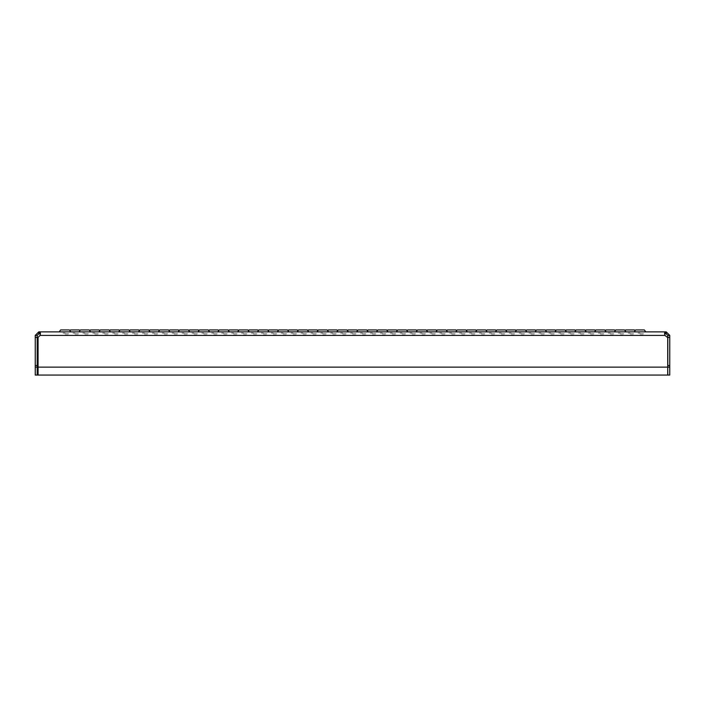 <?xml version="1.0" encoding="UTF-8"?>
<svg xmlns="http://www.w3.org/2000/svg" width="705" height="705" viewBox="0 0 705 705"><rect width="100%" height="100%" fill="white"/><g stroke="black" fill="none" stroke-linecap="round" stroke-linejoin="round"><path stroke-width="0.53" stroke-dasharray="3.52 2.64" d="M64.992 331.879L62.172 331.879L64.992 331.879M64.992 333.068L63.009 333.068L64.992 333.068M64.992 335.051L67.962 335.051L64.992 335.051M64.992 333.862L68.799 333.862L64.992 333.862M84.82 331.879L82 331.879L84.82 331.879M84.82 333.068L82.837 333.068L84.82 333.068M84.82 335.051L87.799 335.051L84.82 335.051M84.82 333.862L88.627 333.862L84.82 333.862M104.648 331.879L101.828 331.879L104.648 331.879M104.648 333.068L102.666 333.068L104.648 333.068M104.648 335.051L107.627 335.051L104.648 335.051M104.648 333.862L108.455 333.862L104.648 333.862M124.477 331.879L121.657 331.879L124.477 331.879M124.477 333.068L122.494 333.068L124.477 333.068M124.477 335.051L127.455 335.051L124.477 335.051M124.477 333.862L128.284 333.862L124.477 333.862M144.305 331.879L141.485 331.879L144.305 331.879M144.305 333.068L142.322 333.068L144.305 333.068M144.305 335.051L147.283 335.051L144.305 335.051M144.305 333.862L148.112 333.862L144.305 333.862M164.133 331.879L161.313 331.879L164.133 331.879M164.133 333.068L162.15 333.068L164.133 333.068M164.133 335.051L167.111 335.051L164.133 335.051M164.133 333.862L167.94 333.862L164.133 333.862M183.961 331.879L181.141 331.879L183.961 331.879M183.961 333.068L181.978 333.068L183.961 333.068M183.961 335.051L186.94 335.051L183.961 335.051M183.961 333.862L187.768 333.862L183.961 333.862M203.789 331.879L200.969 331.879L203.789 331.879M203.789 333.068L201.806 333.068L203.789 333.068M203.789 335.051L206.768 335.051L203.789 335.051M203.789 333.862L207.596 333.862L203.789 333.862M223.617 331.879L220.797 331.879L223.617 331.879M223.617 333.068L221.634 333.068L223.617 333.068M223.617 335.051L226.596 335.051L223.617 335.051M223.617 333.862L227.424 333.862L223.617 333.862M243.445 331.879L240.625 331.879L243.445 331.879M243.445 333.068L241.463 333.068L243.445 333.068M243.445 335.051L246.424 335.051L243.445 335.051M243.445 333.862L247.252 333.862L243.445 333.862M263.273 331.879L260.453 331.879L263.273 331.879M263.273 333.068L261.291 333.068L263.273 333.068M263.273 335.051L266.252 335.051L263.273 335.051M263.273 333.862L267.08 333.862L263.273 333.862M283.102 331.879L280.282 331.879L283.102 331.879M283.102 333.068L281.119 333.068L283.102 333.068M283.102 335.051L286.08 335.051L283.102 335.051M283.102 333.862L286.909 333.862L283.102 333.862M302.93 331.879L300.11 331.879L302.93 331.879M302.93 333.068L300.947 333.068L302.93 333.068M302.93 335.051L305.908 335.051L302.93 335.051M302.93 333.862L306.737 333.862L302.93 333.862M322.758 331.879L319.938 331.879L322.758 331.879M322.758 333.068L320.775 333.068L322.758 333.068M322.758 335.051L325.736 335.051L322.758 335.051M322.758 333.862L326.565 333.862L322.758 333.862M342.586 331.879L339.766 331.879L342.586 331.879M342.586 333.068L340.603 333.068L342.586 333.068M342.586 335.051L345.565 335.051L342.586 335.051M342.586 333.862L346.393 333.862L342.586 333.862M362.414 331.879L359.594 331.879L362.414 331.879M362.414 333.068L360.431 333.068L362.414 333.068M362.414 335.051L365.393 335.051L362.414 335.051M362.414 333.862L366.221 333.862L362.414 333.862M382.242 331.879L379.422 331.879L382.242 331.879M382.242 333.068L380.259 333.068L382.242 333.068M382.242 335.051L385.221 335.051L382.242 335.051M382.242 333.862L386.049 333.862L382.242 333.862M402.07 331.879L399.25 331.879L402.07 331.879M402.07 333.068L400.087 333.068L402.07 333.068M402.07 335.051L405.049 335.051L402.07 335.051M402.07 333.862L405.877 333.862L402.07 333.862M421.898 331.879L419.078 331.879L421.898 331.879M421.898 333.068L419.916 333.068L421.898 333.068M421.898 335.051L424.877 335.051L421.898 335.051M421.898 333.862L425.705 333.862L421.898 333.862M441.727 331.879L438.907 331.879L441.727 331.879M441.727 333.068L439.744 333.068L441.727 333.068M441.727 335.051L444.705 335.051L441.727 335.051M441.727 333.862L445.534 333.862L441.727 333.862M461.555 331.879L458.735 331.879L461.555 331.879M461.555 333.068L459.572 333.068L461.555 333.068M461.555 335.051L464.533 335.051L461.555 335.051M461.555 333.862L465.362 333.862L461.555 333.862M481.383 331.879L478.563 331.879L481.383 331.879M481.383 333.068L479.4 333.068L481.383 333.068M481.383 335.051L484.361 335.051L481.383 335.051M481.383 333.862L485.19 333.862L481.383 333.862M501.211 331.879L498.391 331.879L501.211 331.879M501.211 333.068L499.228 333.068L501.211 333.068M501.211 335.051L504.19 335.051L501.211 335.051M501.211 333.862L505.018 333.862L501.211 333.862M521.039 331.879L518.219 331.879L521.039 331.879M521.039 333.068L519.056 333.068L521.039 333.068M521.039 335.051L524.018 335.051L521.039 335.051M521.039 333.862L524.846 333.862L521.039 333.862M540.867 331.879L538.047 331.879L540.867 331.879M540.867 333.068L538.884 333.068L540.867 333.068M540.867 335.051L543.846 335.051L540.867 335.051M540.867 333.862L544.674 333.862L540.867 333.862M560.695 331.879L557.875 331.879L560.695 331.879M560.695 333.068L558.712 333.068L560.695 333.068M560.695 335.051L563.674 335.051L560.695 335.051M560.695 333.862L564.502 333.862L560.695 333.862M580.523 331.879L577.703 331.879L580.523 331.879M580.523 333.068L578.541 333.068L580.523 333.068M580.523 335.051L583.502 335.051L580.523 335.051M580.523 333.862L584.33 333.862L580.523 333.862M600.352 331.879L597.532 331.879L600.352 331.879M600.352 333.068L598.369 333.068L600.352 333.068M600.352 335.051L603.33 335.051L600.352 335.051M600.352 333.862L604.159 333.862L600.352 333.862M620.18 331.879L617.36 331.879L620.18 331.879M620.18 333.068L618.197 333.068L620.18 333.068M620.18 335.051L623.158 335.051L620.18 335.051M620.18 333.862L623.987 333.862L620.18 333.862M640.008 331.879L637.188 331.879L640.008 331.879M640.008 333.068L638.025 333.068L640.008 333.068M640.008 335.051L642.986 335.051L640.008 335.051M640.008 333.862L643.815 333.862L640.008 333.862M74.906 331.879L72.086 331.879L74.906 331.879M74.906 333.068L72.923 333.068L74.906 333.068M74.906 335.051L77.885 335.051L74.906 335.051M74.906 333.862L78.713 333.862L74.906 333.862M94.734 331.879L91.914 331.879L94.734 331.879M94.734 333.068L92.752 333.068L94.734 333.068M94.734 335.051L97.713 335.051L94.734 335.051M94.734 333.862L98.541 333.862L94.734 333.862M114.562 331.879L111.742 331.879L114.562 331.879M114.562 333.068L112.58 333.068L114.562 333.068M114.562 335.051L117.541 335.051L114.562 335.051M114.562 333.862L118.369 333.862L114.562 333.862M134.391 331.879L131.571 331.879L134.391 331.879M134.391 333.068L132.408 333.068L134.391 333.068M134.391 335.051L137.369 335.051L134.391 335.051M134.391 333.862L138.198 333.862L134.391 333.862M154.219 331.879L151.399 331.879L154.219 331.879M154.219 333.068L152.236 333.068L154.219 333.068M154.219 335.051L157.197 335.051L154.219 335.051M154.219 333.862L158.026 333.862L154.219 333.862M174.047 331.879L171.227 331.879L174.047 331.879M174.047 333.068L172.064 333.068L174.047 333.068M174.047 335.051L177.025 335.051L174.047 335.051M174.047 333.862L177.854 333.862L174.047 333.862M193.875 331.879L191.055 331.879L193.875 331.879M193.875 333.068L191.892 333.068L193.875 333.068M193.875 335.051L196.854 335.051L193.875 335.051M193.875 333.862L197.682 333.862L193.875 333.862M213.703 331.879L210.883 331.879L213.703 331.879M213.703 333.068L211.72 333.068L213.703 333.068M213.703 335.051L216.682 335.051L213.703 335.051M213.703 333.862L217.51 333.862L213.703 333.862M233.531 331.879L230.711 331.879L233.531 331.879M233.531 333.068L231.548 333.068L233.531 333.068M233.531 335.051L236.51 335.051L233.531 335.051M233.531 333.862L237.338 333.862L233.531 333.862M253.359 331.879L250.539 331.879L253.359 331.879M253.359 333.068L251.377 333.068L253.359 333.068M253.359 335.051L256.338 335.051L253.359 335.051M253.359 333.862L257.166 333.862L253.359 333.862M273.188 331.879L270.368 331.879L273.188 331.879M273.188 333.068L271.205 333.068L273.188 333.068M273.188 335.051L276.166 335.051L273.188 335.051M273.188 333.862L276.994 333.862L273.188 333.862M293.016 331.879L290.196 331.879L293.016 331.879M293.016 333.068L291.033 333.068L293.016 333.068M293.016 335.051L295.994 335.051L293.016 335.051M293.016 333.862L296.823 333.862L293.016 333.862M312.844 331.879L310.024 331.879L312.844 331.879M312.844 333.068L310.861 333.068L312.844 333.068M312.844 335.051L315.822 335.051L312.844 335.051M312.844 333.862L316.651 333.862L312.844 333.862M332.672 331.879L329.852 331.879L332.672 331.879M332.672 333.068L330.689 333.068L332.672 333.068M332.672 335.051L335.65 335.051L332.672 335.051M332.672 333.862L336.479 333.862L332.672 333.862M352.5 331.879L349.68 331.879L352.5 331.879M352.5 333.068L350.517 333.068L352.5 333.068M352.5 335.051L355.479 335.051L352.5 335.051M352.5 333.862L356.307 333.862L352.5 333.862M372.328 331.879L369.508 331.879L372.328 331.879M372.328 333.068L370.345 333.068L372.328 333.068M372.328 335.051L375.307 335.051L372.328 335.051M372.328 333.862L376.135 333.862L372.328 333.862M392.156 331.879L389.336 331.879L392.156 331.879M392.156 333.068L390.173 333.068L392.156 333.068M392.156 335.051L395.135 335.051L392.156 335.051M392.156 333.862L395.963 333.862L392.156 333.862M411.984 331.879L409.164 331.879L411.984 331.879M411.984 333.068L410.002 333.068L411.984 333.068M411.984 335.051L414.963 335.051L411.984 335.051M411.984 333.862L415.791 333.862L411.984 333.862M431.812 331.879L428.993 331.879L431.812 331.879M431.812 333.068L429.83 333.068L431.812 333.068M431.812 335.051L434.791 335.051L431.812 335.051M431.812 333.862L435.619 333.862L431.812 333.862M451.641 331.879L448.821 331.879L451.641 331.879M451.641 333.068L449.658 333.068L451.641 333.068M451.641 335.051L454.619 335.051L451.641 335.051M451.641 333.862L455.448 333.862L451.641 333.862M471.469 331.879L468.649 331.879L471.469 331.879M471.469 333.068L469.486 333.068L471.469 333.068M471.469 335.051L474.447 335.051L471.469 335.051M471.469 333.862L475.276 333.862L471.469 333.862M491.297 331.879L488.477 331.879L491.297 331.879M491.297 333.068L489.314 333.068L491.297 333.068M491.297 335.051L494.275 335.051L491.297 335.051M491.297 333.862L495.104 333.862L491.297 333.862M511.125 331.879L508.305 331.879L511.125 331.879M511.125 333.068L509.142 333.068L511.125 333.068M511.125 335.051L514.104 335.051L511.125 335.051M511.125 333.862L514.932 333.862L511.125 333.862M530.953 331.879L528.133 331.879L530.953 331.879M530.953 333.068L528.97 333.068L530.953 333.068M530.953 335.051L533.932 335.051L530.953 335.051M530.953 333.862L534.76 333.862L530.953 333.862M550.781 331.879L547.961 331.879L550.781 331.879M550.781 333.068L548.798 333.068L550.781 333.068M550.781 335.051L553.76 335.051L550.781 335.051M550.781 333.862L554.588 333.862L550.781 333.862M570.609 331.879L567.789 331.879L570.609 331.879M570.609 333.068L568.627 333.068L570.609 333.068M570.609 335.051L573.588 335.051L570.609 335.051M570.609 333.862L574.416 333.862L570.609 333.862M590.438 331.879L587.617 331.879L590.438 331.879M590.438 333.068L588.455 333.068L590.438 333.068M590.438 335.051L593.416 335.051L590.438 335.051M590.438 333.862L594.245 333.862L590.438 333.862M610.266 331.879L607.446 331.879L610.266 331.879M610.266 333.068L608.283 333.068L610.266 333.068M610.266 335.051L613.244 335.051L610.266 335.051M610.266 333.862L614.073 333.862L610.266 333.862M630.094 331.879L627.274 331.879L630.094 331.879M630.094 333.068L628.111 333.068L630.094 333.068M630.094 335.051L633.072 335.051L630.094 335.051M630.094 333.862L633.901 333.862L630.094 333.862"/><path stroke-width="1.06" d="M60.63 329.896L59.238 331.879L60.63 329.896L59.238 331.879L60.63 329.896L59.238 331.879L60.63 329.896L59.238 331.879L60.63 329.896L69.354 329.896L69.954 330.742L70.544 329.896L79.268 329.896L79.859 330.742L79.268 329.896L79.868 330.742L79.268 329.896L79.859 330.742L80.458 329.896L89.183 329.896L89.773 330.742L89.183 329.896L89.773 330.742L89.183 329.896L89.782 330.742L90.372 329.896L99.097 329.896L99.687 330.742L99.097 329.896L99.696 330.742L100.286 329.896L109.011 329.896L109.601 330.742L109.011 329.896L109.601 330.742L109.011 329.896L109.61 330.742L109.011 329.896L109.61 330.742L110.2 329.896L118.925 329.896L119.524 330.742L118.925 329.896M118.722 331.879L120.114 329.896L128.839 329.896L129.438 330.742L130.028 329.896L138.753 329.896L139.343 330.742M138.55 331.879L139.942 329.896L148.667 329.896L149.266 330.742L149.857 329.896L158.581 329.896L159.171 330.742M158.378 331.879L159.771 329.896L168.495 329.896L169.094 330.742L169.685 329.896L178.409 329.896L179.008 330.742L178.409 329.896M178.206 331.879L179.599 329.896L188.323 329.896L188.922 330.742L189.513 329.896L198.237 329.896L198.836 330.742L198.237 329.896M198.034 331.879L199.427 329.896L208.151 329.896L208.75 330.742L209.341 329.896L218.065 329.896L218.665 330.742L218.065 329.896L218.665 330.742L219.255 329.896L227.979 329.896L229.372 331.879M228.579 330.742L229.169 329.896L228.579 330.742L229.169 329.896L237.893 329.896L238.493 330.742L239.083 329.896L247.807 329.896L249.2 331.879M248.407 330.742L248.997 329.896L248.407 330.742L248.997 329.896L248.407 330.742L248.997 329.896L257.722 329.896L258.321 330.742M268.235 330.742L268.825 329.896L277.55 329.896L278.149 330.742M288.063 330.742L288.653 329.896L297.378 329.896L297.977 330.742M307.891 330.742L308.482 329.896L317.206 329.896L317.805 330.742M327.719 330.742L328.31 329.896L337.034 329.896L337.633 330.742M347.547 330.742L348.138 329.896L356.862 329.896L357.461 330.742M367.375 330.742L367.966 329.896L376.69 329.896L377.29 330.742M387.204 330.742L387.794 329.896L396.518 329.896L397.118 330.742M407.032 330.742L407.622 329.896L416.347 329.896L416.946 330.742M426.86 330.742L427.45 329.896L436.175 329.896L436.774 330.742M446.688 330.742L447.278 329.896L456.003 329.896L456.602 330.742L456.003 329.896M466.516 330.742L467.107 329.896L466.516 330.742L467.107 329.896L475.831 329.896L476.43 330.742L475.831 329.896M475.628 331.879L477.021 329.896L485.745 329.896L486.344 330.742L486.935 329.896L495.659 329.896L496.258 330.742M506.763 329.896L506.172 330.742L506.763 329.896L515.487 329.896L516.086 330.742M526.591 329.896L526 330.742L526.591 329.896L535.315 329.896L535.915 330.742M546.419 329.896L545.829 330.742L546.419 329.896L555.143 329.896L555.743 330.742L555.143 329.896M565.648 330.742L566.247 329.896L565.657 330.742L566.247 329.896L574.972 329.896L575.571 330.742L574.972 329.896M585.485 330.742L586.075 329.896L585.485 330.742L586.075 329.896L585.485 330.742L586.075 329.896L594.8 329.896L595.39 330.742M594.597 331.879L595.989 329.896L604.714 329.896L605.313 330.742L605.903 329.896L614.628 329.896L615.218 330.742M625.732 329.896L625.141 330.742L625.732 329.896L625.141 330.742L625.732 329.896L634.456 329.896L635.055 330.742L635.646 329.896L644.37 329.896L645.762 331.879M257.519 331.879L258.911 329.896L267.636 329.896L269.028 331.879M277.347 331.879L278.739 329.896L287.464 329.896L288.856 331.879M297.175 331.879L298.567 329.896L307.292 329.896L308.684 331.879M317.003 331.879L318.396 329.896L327.12 329.896L328.512 331.879M336.831 331.879L338.224 329.896L346.948 329.896L348.34 331.879M356.66 331.879L358.052 329.896L366.776 329.896L368.169 331.879M376.488 331.879L377.88 329.896L386.604 329.896L387.997 331.879M396.316 331.879L397.708 329.896L406.433 329.896L407.825 331.879M416.144 331.879L417.536 329.896L426.261 329.896L427.653 331.879M435.972 331.879L437.364 329.896L446.089 329.896L447.481 331.879M455.8 331.879L457.192 329.896L465.917 329.896L467.309 331.879M495.456 331.879L496.849 329.896L505.573 329.896L506.965 331.879M515.284 331.879L516.677 329.896L525.401 329.896L526.794 331.879M535.113 331.879L536.505 329.896L545.229 329.896L546.622 331.879M554.941 331.879L556.333 329.896L565.058 329.896L566.45 331.879M574.769 331.879L576.161 329.896L584.886 329.896L586.278 331.879M614.425 331.879L615.817 329.896L624.542 329.896L625.934 331.879M665.247 333.862L666.181 333.862L666.181 331.879L665.247 331.879L665.247 333.862L664.612 334.108L665.247 333.862M39.753 333.862L40.388 334.108L40.079 335.448L40.485 333.139L39.753 331.879L38.819 331.879L38.819 333.862L39.753 333.862L39.753 331.879L665.247 331.879L664.515 333.121L664.921 335.448L667.758 337.598L667.758 375.104L669.75 375.104L669.75 335.448L666.181 331.879M38.035 375.104L38.035 367.173L667.758 367.173L667.767 375.104L37.242 375.104L37.242 337.598L38.035 337.36L38.035 367.173M37.233 367.173L35.25 367.173L35.25 375.104L37.233 375.104L37.233 365.587L35.25 365.587L35.25 335.448L37.233 335.448L37.233 337.457L35.25 337.457M35.25 367.173L35.25 365.587M669.75 335.448L667.767 335.448L667.767 367.173L669.75 367.173M664.921 335.448L40.079 335.448L38.035 337.36M38.819 333.862L37.233 335.448M38.819 331.879L35.25 335.448M37.233 365.587L37.233 337.457M667.767 335.448L666.181 333.862M667.767 337.457L669.75 337.457M667.767 365.587L669.75 365.587M99.097 329.896L99.687 330.742L100.286 329.896L98.894 331.879M138.753 329.896L139.352 330.742L138.753 329.896L139.352 330.742L138.753 329.896L139.352 330.742L139.942 329.896M515.487 329.896L516.078 330.742M594.8 329.896L595.399 330.742M69.954 330.742L70.544 329.896L69.954 330.742L69.354 329.896L69.945 330.742L69.354 329.896L69.945 330.742L69.354 329.896L69.945 330.742L70.544 329.896L69.945 330.742M69.354 329.896L70.747 331.879M89.183 329.896L90.575 331.879M109.011 329.896L110.403 331.879M128.839 329.896L130.231 331.879M148.667 329.896L150.059 331.879M169.887 331.879L168.495 329.896L169.085 330.742L169.685 329.896M189.715 331.879L188.323 329.896L188.914 330.742L189.513 329.896M209.544 331.879L208.742 330.742M485.745 329.896L487.137 331.879M604.714 329.896L606.106 331.879M37.242 359.242L38.035 359.242M635.055 330.742L634.253 331.879M239.083 329.896L237.691 331.879M219.255 329.896L217.863 331.879M159.771 329.896L159.18 330.742L159.771 329.896M120.114 329.896L119.524 330.742M99.687 330.742L100.286 329.896L99.696 330.742M79.868 330.742L79.066 331.879M80.458 329.896L79.859 330.742L80.458 329.896M605.903 329.896L605.313 330.742M566.247 329.896L565.657 330.742M486.935 329.896L486.344 330.742M149.857 329.896L149.266 330.742M130.028 329.896L129.438 330.742L130.028 329.896M109.61 330.742L110.2 329.896L109.601 330.742M90.372 329.896L89.773 330.742"/></g></svg>
